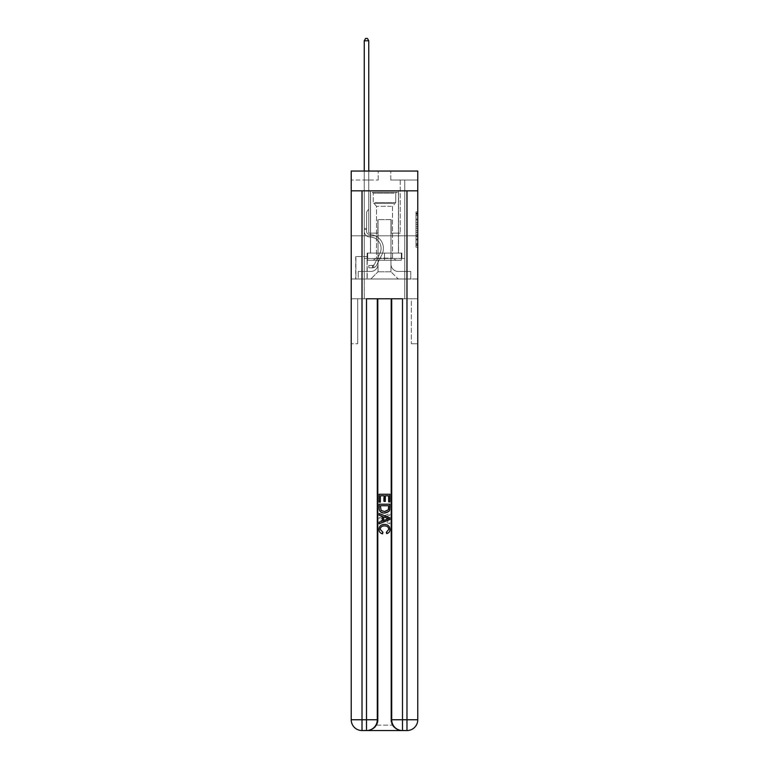 <?xml version="1.0" encoding="UTF-8"?>
<svg xmlns="http://www.w3.org/2000/svg" width="769" height="769" viewBox="0 0 769 769"><rect width="100%" height="100%" fill="white"/><g stroke="black" fill="none" stroke-linecap="round" stroke-linejoin="round"><path stroke-width="0.58" stroke-dasharray="3.85 2.88" d="M415.981 222.626L415.981 228.278L417.778 228.278L417.778 245.407L417.778 213.619L417.778 228.278L415.981 228.278L415.981 213.09L415.981 247.166L415.981 211.85L415.981 244.696L417.778 244.696L415.981 244.696L417.778 244.696L415.981 244.696L415.981 239.044L415.981 247.166L417.778 247.166L417.778 211.85L417.778 244.609L417.778 230.748L415.981 230.748L417.778 230.748L417.778 239.044L417.778 214.32L415.981 214.32L417.778 214.32L417.778 247.166L417.778 213.619L417.778 247.166L415.981 247.166L415.981 211.85L417.778 211.85L417.778 213.619L417.778 211.85L417.778 213.619L417.778 211.85L417.778 213.09L417.778 211.85L415.981 211.85L415.981 214.32L417.778 214.32L415.981 214.32L415.981 222.626L417.778 222.626M398.534 190.827L398.534 235.804L370.466 235.804L398.534 235.804L370.466 235.804L398.534 235.804L398.534 253.078L370.466 253.078L398.534 253.078L370.466 253.078L398.534 253.078L398.534 235.804L370.466 235.804L370.466 253.078L370.466 235.804L398.534 235.804L370.466 235.804L398.534 235.804L398.534 190.827L370.466 190.827L370.466 235.804L370.466 190.827L398.534 190.827M367.226 256.5L355.711 256.5L367.226 256.5L367.226 278.984L355.711 278.984L367.226 278.984M355.711 256.5L355.711 278.984M417.778 226.153L417.778 224.394L417.778 226.153L415.981 226.153L415.981 219.05L415.981 239.976L415.981 234.718L417.778 234.718L415.981 234.718L415.981 247.166L417.778 247.166L415.981 247.166L417.778 247.166L415.981 247.166L415.981 211.85L417.778 211.85L415.981 211.85L417.778 211.85L415.981 211.85L415.981 226.153L417.778 226.153M367.322 730.55C371.014 730.637 374.128 728.839 376.666 725.157A10.795 10.795 0 0 0 378.117 719.755L378.117 298.776L378.117 719.755L378.117 298.776L357.691 298.776L378.117 298.776L378.117 719.755A10.795 10.795 0 0 1 376.666 725.157C374.128 728.839 371.014 730.637 367.322 730.55A10.795 10.795 0 0 0 378.117 719.755A10.795 10.795 0 0 1 367.322 730.55L401.678 730.55C397.986 730.637 394.872 728.839 392.334 725.157C394.872 728.839 397.986 730.637 401.678 730.55A10.795 10.795 0 0 1 390.883 719.755A10.795 10.795 0 0 0 392.334 725.157A10.795 10.795 0 0 1 390.883 719.755L390.883 298.776L411.309 298.776L411.309 343.753L411.309 298.776L378.117 298.776L390.883 298.776L390.883 719.755A10.795 10.795 0 0 0 401.678 730.55L362.016 730.55L362.016 719.755L366.505 719.755L366.505 298.776L402.495 298.776L391.7 298.776L391.7 719.755A10.795 10.795 0 0 0 402.495 730.55L406.984 730.55A10.795 10.795 0 0 0 417.778 719.755L417.778 190.827L417.778 235.804L351.222 235.804L417.778 235.804L351.222 235.804L417.778 235.804L417.778 190.827L417.778 235.804L351.222 235.804L417.778 235.804L351.222 235.804L417.778 235.804L417.778 171.045L390.796 171.045L417.778 171.045L417.778 180.033L417.778 171.045L351.222 171.045L378.204 171.045L351.222 171.045L351.222 180.033L378.204 180.033L351.222 180.033L351.222 171.045L351.222 190.827L417.778 190.827L351.222 190.827L417.778 190.827L351.222 190.827L351.222 719.755A10.795 10.795 0 0 0 362.016 730.55L366.505 730.55A10.795 10.795 0 0 0 377.3 719.755L377.3 298.776L377.3 719.755A10.795 10.795 0 0 1 366.505 730.55L362.016 730.55A10.795 10.795 0 0 1 351.222 719.755L362.016 719.755L362.016 190.827L351.222 190.827L417.778 190.827L362.016 190.827M406.984 190.827L406.984 719.755L417.778 719.755L417.778 343.753L411.309 343.753L417.778 343.753L417.778 298.776L411.309 298.776L411.309 343.753L411.309 298.776L417.778 298.776L417.778 235.804L417.778 278.984L351.222 278.984L417.778 278.984L417.778 235.804L417.778 298.776L364.256 298.776L417.778 298.776L417.778 719.755A10.795 10.795 0 0 1 406.984 730.55L366.505 730.55A10.795 10.795 0 0 0 377.3 719.755L366.505 719.755L366.505 730.55M351.222 235.804L351.222 719.755A10.795 10.795 0 0 0 362.016 730.55A10.795 10.795 0 0 1 351.222 719.755L351.222 298.776L364.256 298.776L351.222 298.776L357.691 298.776L357.691 343.753L357.691 298.776L351.222 298.776L351.222 235.804M364.256 180.033L364.256 271.428L370.831 271.428A7.2 7.2 0 0 0 378.021 264.228L378.021 219.617L378.021 271.784L378.021 219.617L378.021 271.784L378.021 219.617L390.979 219.617L390.979 264.228A7.2 7.2 0 0 0 398.169 271.428L404.744 271.428L404.744 180.033L404.744 271.428L404.744 180.033L404.744 271.428L404.744 180.033L404.744 271.428L404.744 180.033L404.744 271.428L404.744 180.033L404.744 271.428L404.744 180.033L404.744 271.428L410.771 271.428L398.169 271.428L404.744 271.428L398.169 271.428L404.744 271.428L398.169 271.428L404.744 271.428L398.169 271.428L404.744 271.428L398.169 271.428L404.744 271.428L404.744 180.033L400.245 180.033L404.744 180.033L400.245 180.033L404.744 180.033L400.245 180.033L404.744 180.033L400.245 180.033L404.744 180.033L400.245 180.033L404.744 180.033L400.245 180.033L404.744 180.033L400.245 180.033L404.744 180.033L404.744 271.428L398.169 271.428A7.2 7.2 0 0 1 390.979 264.228A7.2 7.2 0 0 0 398.169 271.428A7.2 7.2 0 0 1 390.979 264.228A7.2 7.2 0 0 0 398.169 271.428A7.2 7.2 0 0 1 390.979 264.228A7.2 7.2 0 0 0 398.169 271.428A7.2 7.2 0 0 1 390.979 264.228A7.2 7.2 0 0 0 398.169 271.428A7.2 7.2 0 0 1 390.979 264.228A7.2 7.2 0 0 0 398.169 271.428A7.2 7.2 0 0 1 390.979 264.228L390.979 219.617L390.979 271.784L378.021 271.784L390.979 271.784L398.169 278.984L410.771 278.984L370.831 278.984L398.169 278.984L390.979 271.784L398.169 278.984L390.979 271.784L390.979 219.617L390.979 271.784L390.979 219.617L377.848 219.617L377.848 233.113L368.755 233.113L368.755 180.033L364.256 180.033L364.256 271.428L370.831 271.428A7.2 7.2 0 0 0 378.021 264.228L378.021 219.617L377.848 233.113L368.755 233.113L368.755 180.033L364.256 180.033L364.256 271.428L370.831 271.428L358.229 271.428L370.831 271.428L364.256 271.428L364.256 180.033L364.256 271.428L364.256 180.033L364.256 271.428L364.256 180.033L364.256 271.428L364.256 180.033L364.256 271.428L364.256 180.033L368.755 180.033L364.256 180.033L368.755 180.033L364.256 180.033L368.755 180.033L364.256 180.033L368.755 180.033L364.256 180.033L368.755 180.033L364.256 180.033L368.755 180.033L364.256 180.033L364.256 271.428L364.256 180.033M378.021 264.228L378.021 219.617L377.848 233.113L368.755 233.113L368.755 180.033L368.755 233.113L368.755 180.033L368.755 233.113L368.755 180.033L368.755 233.113L368.755 180.033L368.755 233.113L368.755 180.033L368.755 233.113L368.755 180.033L368.755 233.113L377.848 233.113L368.755 233.113L377.848 233.113L368.755 233.113L377.848 233.113L368.755 233.113L377.848 233.113L368.755 233.113L377.848 233.113L368.755 233.113L377.848 233.113L378.021 219.617L378.021 264.228A7.2 7.2 0 0 1 370.831 271.428A7.2 7.2 0 0 0 378.021 264.228A7.2 7.2 0 0 1 370.831 271.428A7.2 7.2 0 0 0 378.021 264.228A7.2 7.2 0 0 1 370.831 271.428A7.2 7.2 0 0 0 378.021 264.228A7.2 7.2 0 0 1 370.831 271.428A7.2 7.2 0 0 0 378.021 264.228A7.2 7.2 0 0 1 370.831 271.428A7.2 7.2 0 0 0 378.021 264.228M417.778 180.033L390.796 180.033L417.778 180.033M355.893 278.984L367.053 278.984L355.893 278.984L355.893 256.5L367.053 256.5L367.053 278.984L367.053 256.5L355.893 256.5L355.893 278.984M358.229 278.984L370.831 278.984L378.021 271.784L370.831 278.984L378.021 271.784L370.831 278.984L358.229 278.984L358.229 271.428L358.229 278.984M391.152 219.617L391.152 233.113L391.152 219.617M390.796 180.033L390.796 171.045L390.796 180.033M378.204 180.033L378.204 171.045L378.204 180.033M410.771 271.428L410.771 278.984L410.771 271.428M400.245 180.033L400.245 233.113L391.152 233.113L400.245 233.113L391.152 233.113L400.245 233.113L391.152 233.113L400.245 233.113L391.152 233.113L400.245 233.113L391.152 233.113L400.245 233.113L391.152 233.113L400.245 233.113L391.152 233.113L400.245 233.113L400.245 180.033M415.981 228.278L417.778 228.278L415.981 228.278M415.981 213.09L415.981 211.85L415.981 213.09L417.778 213.09L415.981 213.09M415.981 239.89L415.981 232.517L415.981 239.89L417.778 239.89L415.981 239.89M415.981 232.517L415.981 230.748L417.778 230.748L415.981 230.748L415.981 232.517L417.778 232.517L415.981 232.517M415.981 219.05L415.981 214.32L415.981 219.05L417.778 219.05L415.981 219.05M415.981 211.85L417.778 211.85L415.981 211.85L415.981 213.619L415.981 211.85L417.778 211.85M415.981 247.166L417.778 247.166L415.981 247.166L415.981 245.407L415.981 247.166M364.256 171.045L364.256 231.315A5.671 5.671 0 0 0 369.841 236.977A5.671 5.671 0 0 1 364.256 231.315A5.671 5.671 0 0 0 369.841 236.977A5.671 5.671 0 0 1 364.256 231.315A5.671 5.671 0 0 0 369.841 236.977A5.671 5.671 0 0 1 364.256 231.315A5.671 5.671 0 0 0 369.841 236.977A5.671 5.671 0 0 1 364.256 231.315A5.671 5.671 0 0 0 369.841 236.977A5.671 5.671 0 0 1 364.256 231.315A5.671 5.671 0 0 0 369.841 236.977A5.671 5.671 0 0 1 364.256 231.315A5.671 5.671 0 0 0 369.841 236.977A5.671 5.671 0 0 1 364.256 231.315A5.671 5.671 0 0 0 369.841 236.977A11.42 11.42 0 0 1 379.867 253.53A11.42 11.42 0 0 0 369.841 236.977A11.42 11.42 0 0 1 379.867 253.53A11.42 11.42 0 0 0 369.841 236.977A11.42 11.42 0 0 1 379.867 253.53A11.42 11.42 0 0 0 369.841 236.977A11.42 11.42 0 0 1 379.867 253.53A11.42 11.42 0 0 0 369.841 236.977A11.42 11.42 0 0 1 379.867 253.53A11.42 11.42 0 0 0 369.841 236.977A11.42 11.42 0 0 1 379.867 253.53A11.42 11.42 0 0 0 369.841 236.977A11.42 11.42 0 0 1 379.867 253.53A11.42 11.42 0 0 0 369.841 236.977A11.42 11.42 0 0 1 379.867 253.53L374.522 264.151L379.867 253.53A11.42 11.42 0 0 0 369.841 236.977A11.42 11.42 0 0 1 379.867 253.53L374.522 264.151L379.867 253.53A11.42 11.42 0 0 0 369.841 236.977A11.42 11.42 0 0 1 379.867 253.53L374.522 264.151L379.867 253.53A11.42 11.42 0 0 0 369.841 236.977A11.42 11.42 0 0 1 379.867 253.53L374.522 264.151L379.867 253.53A11.42 11.42 0 0 0 369.841 236.977A11.42 11.42 0 0 1 379.867 253.53L374.522 264.151A2.432 2.432 0 0 1 373.792 265.017C372.436 265.641 372.436 265.641 373.792 265.017C372.436 265.641 372.436 265.641 373.792 265.017A2.432 2.432 0 0 0 374.522 264.151L379.867 253.53L374.522 264.151A2.432 2.432 0 0 1 372.446 265.488A2.432 2.432 0 0 0 374.522 264.151A2.432 2.432 0 0 1 373.792 265.017C372.436 265.641 372.436 265.641 373.792 265.017C372.436 265.641 372.436 265.641 373.792 265.017A2.432 2.432 0 0 0 374.522 264.151L379.867 253.53L374.522 264.151A2.432 2.432 0 0 1 372.446 265.488A2.432 2.432 0 0 0 374.522 264.151A2.432 2.432 0 0 1 373.792 265.017C372.436 265.641 372.436 265.641 373.792 265.017C372.436 265.641 372.436 265.641 373.792 265.017A2.432 2.432 0 0 0 374.522 264.151L379.867 253.53A11.42 11.42 -32.8 0 0 369.841 236.977A11.42 11.42 0 0 1 379.867 253.53L374.522 264.151A2.432 2.432 0 0 1 372.446 265.488A2.432 2.432 0 0 0 374.522 264.151A2.432 2.432 0 0 1 373.792 265.017C372.436 265.641 372.436 265.641 373.792 265.017C372.436 265.641 372.436 265.641 373.792 265.017A2.432 2.432 0 0 0 374.522 264.151L379.867 253.53L374.522 264.151A2.432 2.432 0 0 1 372.446 265.488A2.432 2.432 0 0 0 374.522 264.151A2.432 2.432 0 0 1 373.792 265.017C372.436 265.641 372.436 265.641 373.792 265.017C372.436 265.641 372.436 265.641 373.792 265.017A2.432 2.432 0 0 0 374.522 264.151L379.867 253.53L374.522 264.151A2.432 2.432 0 0 1 372.446 265.488A2.432 2.432 0 0 0 374.522 264.151A2.432 2.432 0 0 1 373.792 265.017C372.436 265.641 372.436 265.641 373.792 265.017C372.436 265.641 372.436 265.641 373.792 265.017A2.432 2.432 0 0 0 374.522 264.151L379.867 253.53L374.522 264.151A2.432 2.432 0 0 1 372.446 265.488A2.432 2.432 0 0 0 374.522 264.151A2.432 2.432 147.2 0 1 373.792 265.017A2.432 2.432 -32.8 0 0 374.522 264.151L379.867 253.53L374.522 264.151A2.432 2.432 -32.8 0 1 372.446 265.488L368.851 265.488L368.851 267.833L368.851 265.488L372.446 265.488L372.446 267.833L368.851 267.833L372.446 267.833L372.446 265.488L368.851 265.488L368.851 267.833L368.851 265.488L372.446 265.488L372.446 267.833L368.851 267.833L372.446 267.833L372.446 265.488L368.851 265.488L368.851 267.833L368.851 265.488L372.446 265.488L372.446 267.833L368.851 267.833L372.446 267.833L372.446 265.488L368.851 265.488L368.851 267.833L368.851 265.488L372.446 265.488L372.446 267.833L368.851 267.833L372.446 267.833L372.446 265.488L368.851 265.488L368.851 267.833L368.851 265.488L372.446 265.488L372.446 267.833L368.851 267.833L372.446 267.833L372.446 265.488L368.851 265.488L368.851 267.833L368.851 265.488L372.446 265.488L372.446 267.833L368.851 267.833L372.446 267.833L372.446 265.488L368.851 265.488L372.446 265.488L372.446 267.833L372.446 265.488A2.432 2.432 -32.8 0 0 374.522 264.151L379.867 253.53A11.42 11.42 -32.8 0 0 369.841 236.977A5.671 5.671 0 0 1 364.256 231.315L364.256 40.786L368.755 40.786L368.755 209.36L367.745 210.379A3.912 3.912 -32.8 0 0 366.602 213.138A3.912 3.912 147.2 0 1 367.745 210.379L368.755 209.36L368.755 40.786L364.256 40.786L368.755 40.786L367.409 38.45L365.611 38.45L367.409 38.45L365.611 38.45L364.256 40.786L368.755 40.786L367.409 38.45L365.611 38.45L364.256 40.786L368.755 40.786L368.755 209.36L367.745 210.379A3.912 3.912 0 0 0 366.602 213.138A3.912 3.912 0 0 1 367.745 210.379L368.755 209.36L368.755 40.786L364.256 40.786L368.755 40.786L367.409 38.45L365.611 38.45L367.409 38.45L365.611 38.45L364.256 40.786L368.755 40.786L367.409 38.45L365.611 38.45L364.256 40.786L368.755 40.786L368.755 209.36L367.745 210.379A3.912 3.912 0 0 0 366.602 213.138A3.912 3.912 0 0 1 367.745 210.379L368.755 209.36L368.755 40.786L364.256 40.786L364.256 231.315A5.671 5.671 -32.8 0 0 369.841 236.977A5.671 5.671 147.2 0 1 364.256 231.315L364.256 40.786L364.256 231.315A5.671 5.671 0 0 0 369.841 236.977A5.671 5.671 147.2 0 1 364.256 231.315L364.256 40.786L364.256 231.315A5.671 5.671 0 0 0 369.841 236.977A5.671 5.671 147.2 0 1 364.256 231.315L364.256 40.786L365.611 38.45L367.409 38.45L365.611 38.45L364.256 40.786L368.755 40.786L367.409 38.45L368.755 40.786L368.755 209.36L367.745 210.379A3.912 3.912 0 0 0 366.602 213.138A3.912 3.912 0 0 1 367.745 210.379L368.755 209.36L368.755 40.786L367.409 38.45L365.611 38.45L364.256 40.786L364.256 231.315A5.671 5.671 0 0 0 369.841 236.977A11.42 11.42 147.2 0 1 379.867 253.53A11.42 11.42 -32.8 0 0 369.841 236.977A5.671 5.671 0 0 1 364.256 231.315L364.256 40.786L365.611 38.45L367.409 38.45L368.755 40.786L368.755 209.36L367.745 210.379A3.912 3.912 0 0 0 366.602 213.138A3.912 3.912 0 0 1 367.745 210.379L368.755 209.36L368.755 40.786L364.256 40.786L364.256 231.315A5.671 5.671 0 0 0 369.841 236.977A5.671 5.671 0 0 1 364.256 231.315L364.256 40.786L365.611 38.45L364.256 40.786L368.755 40.786L367.409 38.45L368.755 40.786L368.755 209.36L367.745 210.379A3.912 3.912 0 0 0 366.602 213.138A3.912 3.912 0 0 1 367.745 210.379L368.755 209.36L368.755 40.786L367.409 38.45L365.611 38.45L364.256 40.786L364.256 231.315A5.671 5.671 0 0 0 369.841 236.977A5.671 5.671 0 0 1 364.256 231.315L364.256 40.786L365.611 38.45L364.256 40.786M366.602 228.431L366.602 231.315A3.326 3.326 0 0 0 369.879 234.641A3.326 3.326 0 0 1 366.602 231.315A3.326 3.326 0 0 0 369.879 234.641A3.326 3.326 0 0 1 366.602 231.315A3.326 3.326 0 0 0 369.879 234.641A3.326 3.326 0 0 1 366.602 231.315A3.326 3.326 0 0 0 369.879 234.641A3.326 3.326 0 0 1 366.602 231.315A3.326 3.326 0 0 0 369.879 234.641A3.326 3.326 0 0 1 366.602 231.315A3.326 3.326 0 0 0 369.879 234.641A13.765 13.765 0 0 1 381.953 254.587A13.765 13.765 0 0 0 369.879 234.641A13.765 13.765 0 0 1 381.953 254.587A13.765 13.765 0 0 0 369.879 234.641A3.326 3.326 0 0 1 366.602 231.315A3.326 3.326 0 0 0 369.879 234.641A13.765 13.765 0 0 1 381.953 254.587A13.765 13.765 0 0 0 369.879 234.641A3.326 3.326 0 0 1 366.602 231.315A3.326 3.326 0 0 0 369.879 234.641A13.765 13.765 0 0 1 381.953 254.587A13.765 13.765 0 0 0 369.879 234.641A13.765 13.765 0 0 1 381.953 254.587A13.765 13.765 0 0 0 369.879 234.641A13.765 13.765 0 0 1 381.953 254.587A13.765 13.765 0 0 0 369.879 234.641A13.765 13.765 0 0 1 381.953 254.587A13.765 13.765 0 0 0 369.879 234.641A13.765 13.765 0 0 1 381.953 254.587L376.618 265.209L381.953 254.587A13.765 13.765 0 0 0 369.879 234.641A13.765 13.765 0 0 1 381.953 254.587L376.618 265.209L381.953 254.587A13.765 13.765 0 0 0 369.879 234.641A13.765 13.765 0 0 1 381.953 254.587L376.618 265.209L381.953 254.587A13.765 13.765 0 0 0 369.879 234.641A13.765 13.765 0 0 1 381.953 254.587L376.618 265.209L381.953 254.587A13.765 13.765 0 0 0 369.879 234.641A13.765 13.765 0 0 1 381.953 254.587L376.618 265.209A4.768 4.768 0 0 1 373.792 267.612C372.407 267.9 372.407 267.9 373.792 267.612C372.407 267.9 372.407 267.9 373.792 267.612A4.768 4.768 0 0 0 376.618 265.209L381.953 254.587L376.618 265.209A4.768 4.768 0 0 1 372.446 267.833A4.768 4.768 0 0 0 376.618 265.209A4.768 4.768 0 0 1 373.792 267.612C372.407 267.9 372.407 267.9 373.792 267.612C372.407 267.9 372.407 267.9 373.792 267.612A4.768 4.768 0 0 0 376.618 265.209L381.953 254.587L376.618 265.209A4.768 4.768 0 0 1 372.446 267.833A4.768 4.768 0 0 0 376.618 265.209A4.768 4.768 0 0 1 373.792 267.612C372.407 267.9 372.407 267.9 373.792 267.612C372.407 267.9 372.407 267.9 373.792 267.612A4.768 4.768 0 0 0 376.618 265.209L381.953 254.587A13.765 13.765 -32.8 0 0 369.879 234.641A13.765 13.765 0 0 1 381.953 254.587L376.618 265.209A4.768 4.768 0 0 1 372.446 267.833A4.768 4.768 0 0 0 376.618 265.209A4.768 4.768 0 0 1 373.792 267.612C372.407 267.9 372.407 267.9 373.792 267.612C372.407 267.9 372.407 267.9 373.792 267.612A4.768 4.768 0 0 0 376.618 265.209L381.953 254.587L376.618 265.209A4.768 4.768 0 0 1 372.446 267.833A4.768 4.768 0 0 0 376.618 265.209A4.768 4.768 0 0 1 373.792 267.612C372.407 267.9 372.407 267.9 373.792 267.612C372.407 267.9 372.407 267.9 373.792 267.612A4.768 4.768 0 0 0 376.618 265.209L381.953 254.587L376.618 265.209A4.768 4.768 0 0 1 372.446 267.833A4.768 4.768 0 0 0 376.618 265.209A4.768 4.768 0 0 1 373.792 267.612C372.407 267.9 372.407 267.9 373.792 267.612C372.407 267.9 372.407 267.9 373.792 267.612A4.768 4.768 0 0 0 376.618 265.209L381.953 254.587L376.618 265.209A4.768 4.768 0 0 1 372.446 267.833A4.768 4.768 0 0 0 376.618 265.209A4.768 4.768 147.2 0 1 373.792 267.612C372.407 267.9 372.407 267.9 373.792 267.612C372.407 267.9 372.407 267.9 373.792 267.612A4.768 4.768 -32.8 0 0 376.618 265.209L381.953 254.587L376.618 265.209A4.768 4.768 -32.8 0 1 372.446 267.833L368.851 267.833L372.446 267.833A4.768 4.768 -32.8 0 0 376.618 265.209L381.953 254.587A13.765 13.765 -32.8 0 0 369.879 234.641A3.326 3.326 0 0 1 366.602 231.315L366.602 228.431L364.256 228.431L366.602 228.431L366.602 231.315L366.602 213.138A3.912 3.912 0 0 1 367.745 210.379A3.912 3.912 0 0 0 366.602 213.138L366.602 231.315L366.602 228.431L364.256 228.431L366.602 228.431L366.602 231.315A3.326 3.326 -32.8 0 0 369.879 234.641A3.326 3.326 147.2 0 1 366.602 231.315L366.602 213.138L366.602 231.315A3.326 3.326 0 0 0 369.879 234.641A3.326 3.326 147.2 0 1 366.602 231.315L366.602 213.138L366.602 231.315L366.602 228.431L364.256 228.431L366.602 228.431L366.602 231.315A3.326 3.326 0 0 0 369.879 234.641A3.326 3.326 147.2 0 1 366.602 231.315L366.602 213.138L366.602 231.315A3.326 3.326 0 0 0 369.879 234.641A13.765 13.765 147.2 0 1 381.953 254.587A13.765 13.765 -32.8 0 0 369.879 234.641A3.326 3.326 0 0 1 366.602 231.315L366.602 213.138L366.602 231.315L366.602 228.431L364.256 228.431M373.984 192.269L396.641 192.269L373.984 192.269M394.237 193.173L373.253 193.173L394.237 193.173M374.368 260.278L396.198 260.278L374.368 260.278M377.569 258.144L392.507 258.144L377.569 258.144M391.431 206.303L376.493 206.303L391.431 206.303M372.427 192.269L398.438 192.269L372.427 192.269M372.427 253.078L398.438 253.078L372.427 253.078M401.322 253.078L367.678 253.078L401.322 253.078L401.322 260.278L367.678 260.278L401.322 260.278L367.678 260.278L401.322 260.278L401.322 253.078L384.5 253.078L384.5 260.278L384.5 253.078L367.678 253.078L367.678 260.278L367.678 253.078L401.322 253.078L401.322 260.278L401.322 253.078M384.5 253.078L384.5 260.278L384.5 253.078L384.5 258.48L404.744 258.48L404.744 298.776L404.744 258.48L364.256 258.48L384.5 258.48L364.256 258.48L364.256 298.776L364.256 258.48L364.256 298.776L364.256 258.48L404.744 258.48L384.5 258.48L384.5 253.078L401.86 253.078L367.14 253.078L367.14 258.48L367.14 253.078L401.86 253.078L401.86 258.48L401.86 253.078L401.86 258.48L401.86 253.078L384.5 253.078M367.678 253.078L367.678 260.278L367.678 253.078M384.413 525.938C386.942 525.813 388.403 526.919 388.787 529.283L386.086 532.311L386.442 533.83C388.729 533.234 389.931 531.764 390.037 529.418C389.748 526.111 387.874 524.439 384.423 524.42C381.107 524.487 379.28 526.15 378.963 529.389C379.021 531.523 380.069 532.907 382.106 533.551L382.424 532.033L380.213 529.322C380.53 526.986 381.933 525.861 384.413 525.938C386.942 525.813 388.403 526.919 388.787 529.283L386.086 532.311L386.442 533.83C388.729 533.234 389.931 531.764 390.037 529.418C389.748 526.111 387.874 524.439 384.423 524.42C381.107 524.487 379.28 526.15 378.963 529.389C379.021 531.523 380.069 532.907 382.106 533.551L382.424 532.033L380.213 529.322C380.53 526.986 381.933 525.861 384.413 525.938M386.576 516.374L389.893 515.143L389.893 513.529L379.107 517.816L379.107 519.536L389.893 523.824L389.893 522.209L386.576 520.978L386.576 516.374L389.893 515.143L389.893 513.529L379.107 517.816L379.107 519.536L389.893 523.824L389.893 522.209L386.576 520.978L386.576 516.374M388.653 502.138L389.893 502.138L389.893 494.246L379.107 494.246L379.107 501.859L380.347 501.859L380.347 495.774L383.673 495.774L383.673 501.446L384.913 501.446L384.913 495.774L388.653 495.774L388.653 502.138L389.893 502.138L389.893 494.246L379.107 494.246L379.107 501.859L380.347 501.859L380.347 495.774L383.673 495.774L383.673 501.446L384.913 501.446L384.913 495.774L388.653 495.774L388.653 502.138M384.442 513.067C387.893 513.086 389.71 511.423 389.893 508.078L389.893 504.214L379.107 504.214L379.261 509.809L380.03 511.385L384.442 513.067C387.893 513.086 389.71 511.423 389.893 508.078L389.893 504.214L379.107 504.214L379.261 509.809L380.03 511.385L384.442 513.067M417.778 190.827L351.222 190.827M391.7 298.776L391.7 719.755L402.495 719.755L402.495 298.776L391.7 298.776L391.7 719.755A10.795 10.795 0 0 0 402.495 730.55A10.795 10.795 0 0 1 391.7 719.755A10.795 10.795 0 0 0 402.495 730.55L402.495 719.755L406.984 719.755L406.984 730.55L401.678 730.55M388.653 505.733L387.884 510.51L384.413 511.548L380.568 509.712L380.347 505.733L388.653 505.733L387.884 510.51L384.413 511.548L380.568 509.712L380.347 505.733L388.653 505.733L380.347 505.733L381.116 510.51L384.587 511.548L388.432 509.712L388.653 505.733M382.337 517.941L385.327 516.835L385.327 520.517L380.347 518.671L385.327 516.835L385.327 520.517L380.347 518.671L382.337 517.941M384.587 525.938C382.058 525.813 380.597 526.919 380.213 529.283L382.914 532.311L382.558 533.83C380.271 533.234 379.069 531.764 378.963 529.418C379.252 526.111 381.126 524.439 384.577 524.42C387.893 524.487 389.72 526.15 390.037 529.389C389.979 531.523 388.931 532.907 386.894 533.551L386.576 532.033L388.787 529.322C388.47 526.986 387.067 525.861 384.587 525.938M382.424 516.374L379.107 515.143L379.107 513.529L389.893 517.816L389.893 519.536L379.107 523.824L379.107 522.209L382.424 520.978L382.424 516.374M380.347 502.138L379.107 502.138L379.107 494.246L389.893 494.246L389.893 501.859L388.653 501.859L388.653 495.774L385.327 495.774L385.327 501.446L384.087 501.446L384.087 495.774L380.347 495.774L380.347 502.138M384.558 513.067C381.107 513.086 379.29 511.423 379.107 508.078L379.107 504.214L389.893 504.214L389.739 509.809L388.97 511.385L384.558 513.067M390.883 298.776L390.883 719.755L390.883 298.776M417.778 719.755A10.795 10.795 0 0 1 406.984 730.55A10.795 10.795 0 0 0 417.778 719.755M367.14 253.078L367.14 258.48L367.14 253.078M404.744 258.48L404.744 298.776L404.744 258.48M357.691 343.753L357.691 298.776L357.691 343.753L351.222 343.753L357.691 343.753M386.663 517.941L383.673 516.835L383.673 520.517L388.653 518.671L386.663 517.941M366.602 231.315L366.602 213.138L366.602 231.315A3.326 3.326 0 0 0 369.879 234.641A3.326 3.326 0 0 1 366.602 231.315A3.326 3.326 0 0 0 369.879 234.641A3.326 3.326 0 0 1 366.602 231.315M368.755 40.786L367.409 38.45L368.755 40.786L368.755 209.36L367.745 210.379L368.755 209.36L368.755 171.045M373.792 265.017C372.436 265.641 372.436 265.641 373.792 265.017C372.436 265.641 372.436 265.641 373.792 265.017L373.792 267.612L373.792 265.017M368.851 267.833L368.851 265.488L368.851 267.833M415.981 239.044L417.778 239.044L415.981 239.044M415.981 236.4L417.778 236.4M415.981 219.972L417.778 219.972L415.981 219.972M415.981 213.619L417.778 213.619M415.981 245.407L417.778 245.407M415.981 243.465L417.778 243.465M415.981 215.56L417.778 215.56M415.981 226.509L417.778 226.509L415.981 226.509M415.981 236.487L417.778 236.487L415.981 236.487M415.981 239.976L417.778 239.976L415.981 239.976M415.981 224.394L417.778 224.394L415.981 224.394M366.602 229.508L364.256 229.508L366.602 229.508M374.763 202.545L395.747 202.545L374.763 202.545M393.92 203.429L373.628 203.429L393.92 203.429M376.666 725.157L392.334 725.157L376.666 725.157M415.981 244.609L417.778 244.609M415.981 244.696L417.778 244.696M415.981 214.32L417.778 214.32M372.715 265.468L372.715 267.814M373.253 193.173L372.359 192.269L373.253 193.173L373.253 202.545L376.493 206.303L376.493 258.144L372.802 260.278L376.493 258.144L376.493 206.303L373.253 202.545L373.253 193.173M398.438 192.269L398.438 253.078L398.438 192.269M370.562 192.269L370.562 253.078L370.562 192.269M395.747 202.545L395.747 193.173L396.641 192.269L395.747 193.173L395.747 202.545L392.507 206.303L392.507 258.144L396.198 260.278L392.507 258.144L392.507 206.303L395.747 202.545"/><path stroke-width="1.15" d="M417.778 190.827L417.778 171.045L351.222 171.045L351.222 190.827L417.778 190.827L417.778 719.755L406.984 719.755L406.984 190.827M367.322 730.55L401.678 730.55M362.016 190.827L362.016 719.755L366.505 719.755L366.505 730.55A10.795 10.795 0 0 0 377.3 719.755L377.3 298.776L377.3 719.755A10.795 10.795 0 0 1 366.505 730.55L362.016 730.55A10.795 10.795 0 0 1 351.222 719.755L351.222 190.827M402.495 730.55L402.495 719.755L391.7 719.755A10.795 10.795 0 0 0 402.495 730.55L406.984 730.55L406.984 719.755L402.495 719.755L402.495 298.776L366.505 298.776L366.505 719.755L377.3 719.755M391.7 719.755L391.7 298.776M406.984 730.55A10.795 10.795 0 0 0 417.778 719.755M379.107 502.138L379.107 494.246L389.893 494.246L389.893 501.859L388.653 501.859L388.653 495.774L385.327 495.774L385.327 501.446L384.087 501.446L384.087 495.774L380.347 495.774L380.347 502.138L379.107 502.138M379.107 508.078L379.107 504.214L389.893 504.214L389.739 509.809L388.97 511.385L384.558 513.067C381.107 513.086 379.29 511.423 379.107 508.078M380.347 505.733L381.116 510.51L384.587 511.548L388.432 509.712L388.653 505.733L380.347 505.733M379.107 515.143L379.107 513.529L389.893 517.816L389.893 519.536L379.107 523.824L379.107 522.209L382.424 520.978L382.424 516.374L379.107 515.143M386.663 517.941L383.673 516.835L383.673 520.517L388.653 518.671L386.663 517.941M380.213 529.283L382.914 532.311L382.558 533.83C380.271 533.234 379.069 531.764 378.963 529.418C379.252 526.111 381.126 524.439 384.577 524.42C387.893 524.487 389.72 526.15 390.037 529.389C389.979 531.523 388.931 532.907 386.894 533.551L386.576 532.033L388.787 529.322C388.47 526.986 387.067 525.861 384.587 525.938C382.058 525.813 380.597 526.919 380.213 529.283M368.755 171.045L368.755 40.786L364.256 40.786L364.256 171.045M364.256 40.786L365.611 38.45L367.409 38.45L368.755 40.786M362.016 730.55L362.016 719.755L351.222 719.755"/></g></svg>
